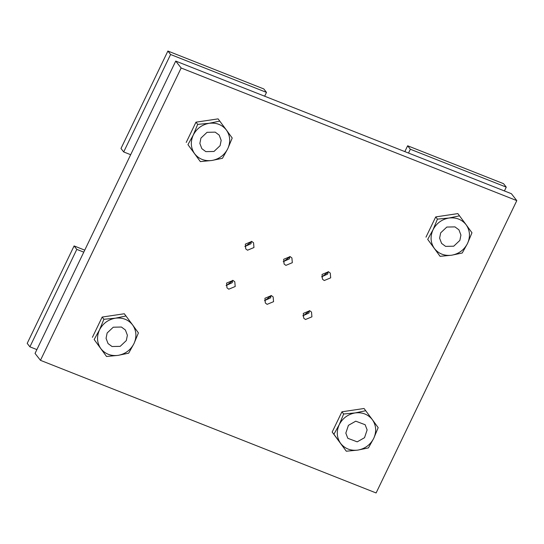 <?xml version="1.0" encoding="UTF-8"?>
<svg xmlns="http://www.w3.org/2000/svg" width="544" height="544" viewBox="0 0 544 544"><rect width="100%" height="100%" fill="white"/><g stroke="black" fill="none" stroke-linecap="round" stroke-linejoin="round"><path stroke-width="0.82" d="M271.068 295.474L270.586 297.867L264.452 300.648M264.758 300.73L271.075 295.793M271.361 295.582L273.149 296.915L273.564 301.668L267.138 304.348L265.343 303.015L264.935 298.262L271.361 295.582M309.427 310.631L308.951 313.024L302.811 315.806M303.117 315.887L309.434 310.95M309.72 310.74L311.515 312.072L311.923 316.826L305.497 319.505L303.702 318.172L303.294 313.419L309.72 310.74M251.464 241.339L250.988 243.732L244.848 246.514M245.154 246.595L251.471 241.658M251.756 241.448L253.552 242.774L253.96 247.534L247.534 250.213L245.738 248.88L245.33 244.127L251.756 241.448M289.823 256.496L289.347 258.89L283.213 261.671M283.512 261.752L289.836 256.816M290.115 256.605L291.91 257.938L292.318 262.691L285.892 265.37L284.104 264.037L283.689 259.284L290.115 256.605M232.703 280.316L232.227 282.71L226.093 285.491M226.399 285.573L232.716 280.636M232.995 280.425L234.79 281.751L235.205 286.511L228.779 289.19L226.984 287.858L226.569 283.104L232.995 280.425M328.188 271.653L327.706 274.047L321.572 276.828M321.878 276.91L328.195 271.973M328.474 271.762L330.269 273.095L330.684 277.848L324.258 280.527L322.463 279.194L322.048 274.441L328.474 271.762M516.8 200.62L511.387 193.705L175.732 61.078L35.047 353.41L40.453 360.325L376.108 492.959L516.8 200.62L181.145 67.993L175.732 61.078M181.145 67.993L40.453 360.325M367.125 429.923L364.528 437.696L357.211 441.85L347.8 438.294L345.828 433.106L348.425 425.333L355.742 421.178L365.153 424.728L367.125 429.923M346.297 451.214L340.537 443.292C344.794 448.671 350.547 450.942 357.796 450.112L346.297 451.214L332.173 432.052L341.924 411.801L364.058 408.496L372.416 419.737C368.159 414.358 362.399 412.087 355.157 412.916C347.942 414.242 342.632 418.173 339.211 424.694C336.267 431.399 336.702 437.6 340.537 443.292L333.907 434.262L339.211 424.694L343.652 414.011L355.157 412.916L365.786 410.706M372.416 419.737L378.175 427.652L373.742 438.335C376.686 431.63 376.251 425.428 372.416 419.737M373.742 438.335L368.431 447.902L357.796 450.112C365.01 448.786 370.321 444.856 373.742 438.335M341.924 411.801L343.652 414.011M332.173 432.052L333.907 434.262M112.03 346.521L108.045 343.563L106.066 338.327L107.134 332.989L113.254 327.209L121.414 327.032L125.399 329.997L127.378 335.233L126.31 340.571L120.19 346.351L112.03 346.521M103.897 319.274L115.403 318.179C108.188 319.512 102.877 323.435 99.457 329.956L103.897 319.274L102.17 317.064L124.304 313.759L132.661 324.999C128.404 319.627 122.645 317.349 115.403 318.179L126.031 315.969M132.661 324.999L138.421 332.914L133.98 343.597C136.932 336.892 136.496 330.691 132.661 324.999M133.98 343.597L128.676 353.172L118.041 355.382C125.256 354.049 130.567 350.125 133.98 343.597M118.041 355.382L106.542 356.476L100.783 348.561C105.04 353.933 110.792 356.211 118.041 355.382M100.783 348.561L94.153 339.531L99.457 329.956C96.512 336.668 96.948 342.863 100.783 348.561M94.153 339.531L106.542 356.476M92.419 337.321L102.17 317.064M205.822 151.633L201.838 148.675L199.859 143.439L200.926 138.101L207.046 132.321L215.206 132.144L219.191 135.109L221.17 140.345L220.102 145.683L213.982 151.463L205.822 151.633M197.69 124.386L209.195 123.291C201.98 124.624 196.67 128.547 193.249 135.068L197.69 124.386L195.962 122.176L218.096 118.871L226.454 130.111C222.197 124.739 216.444 122.461 209.195 123.291L219.83 121.081M226.454 130.111L232.213 138.026L227.78 148.709C230.724 142.004 230.289 135.803 226.454 130.111M227.78 148.709L222.469 158.284L211.834 160.494C219.048 159.161 224.359 155.237 227.78 148.709M211.834 160.494L200.335 161.588L194.575 153.673C198.832 159.045 204.592 161.323 211.834 160.494M194.575 153.673L187.945 144.643L193.249 135.068C190.305 141.78 190.74 147.975 194.575 153.673M187.945 144.643L200.335 161.588M186.218 142.433L195.962 122.176M445.577 246.371L441.592 243.406L439.613 238.177L440.681 232.839L446.808 227.059L454.961 226.882L458.946 229.84L460.924 235.076L459.857 240.414L453.737 246.194L445.577 246.371M437.444 219.123L448.95 218.028C441.735 219.354 436.424 223.285 433.01 229.806L437.444 219.123L435.717 216.913L457.851 213.602L466.208 224.849C461.951 219.47 456.198 217.199 448.95 218.028L459.585 215.818M466.208 224.849L471.968 232.764L467.534 243.447C470.478 236.742 470.043 230.54 466.208 224.849M467.534 243.447L462.223 253.014L451.588 255.224C458.803 253.898 464.114 249.968 467.534 243.447M451.588 255.224L440.089 256.326L434.33 248.404C438.586 253.783 444.346 256.054 451.588 255.224M434.33 248.404L427.7 239.374L433.01 229.806C430.059 236.511 430.494 242.712 434.33 248.404M427.7 239.374L440.089 256.326M425.972 237.164L435.717 216.913M84.742 250.138L74.1 245.929L27.2 343.38L29.906 346.834L76.799 249.39L74.1 245.929M36.883 349.595L29.906 346.834M76.799 249.39L83.776 252.151M170.592 54.502L266.499 92.398L263.792 88.937L167.892 51.041L120.992 148.485L123.699 151.946L170.592 54.502L167.892 51.041M130.676 154.707L123.699 151.946M266.499 92.398L264.663 96.213M408.51 153.054L410.353 149.24L506.253 187.129L503.547 183.675L407.646 145.778L404.838 151.606M410.353 149.24L407.646 145.778M506.253 187.129L504.417 190.951"/></g></svg>

